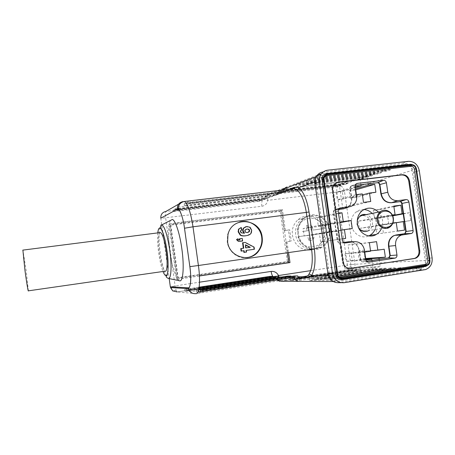<?xml version="1.0" encoding="UTF-8"?>
<svg xmlns="http://www.w3.org/2000/svg" width="455" height="455" viewBox="0 0 455 455"><rect width="100%" height="100%" fill="white"/><g stroke="black" fill="none" stroke-linecap="round" stroke-linejoin="round"><path stroke-width="0.34" stroke-dasharray="2.27 1.71" d="M157.754 232.892C157.305 238.477 157.612 245.126 158.681 252.843C159.705 260.232 161.138 266.448 162.981 271.487M282.373 190.105L281.474 192.727L280.325 193.438L262.922 199.876L165.904 211.444C165.307 212.263 165.228 214.447 165.665 217.996L175.095 285.865L176.022 290.108L177.04 291.928L195.986 293.651L298.053 277.874M310.651 270.651L347.398 265.043L348.701 268.933L350.731 270.503L281.281 281.275C280.297 281.008 279.478 279.603 278.818 277.055M389.457 227.341L368.755 230.526C371.599 228.552 372.833 225.691 372.452 221.955C371.712 218.127 369.614 215.681 366.161 214.624M357.363 219.737L356.976 224.048L358.972 228.615M356.936 224.093L358.057 218.673C361.276 213.065 369.847 215.875 370.558 222.256C370.808 226.687 368.988 229.479 365.098 230.639C360.821 230.884 358.096 228.7 356.936 224.093M326.263 230.548C324.967 218.394 310.003 211.609 301.29 219.429C296.87 223.371 295.005 228.467 295.687 234.712C296.922 245.643 309.281 252.633 318.108 247.56C324.256 243.835 326.974 238.164 326.263 230.548M329.375 229.997C328.066 217.712 312.949 210.841 304.15 218.747C299.691 222.734 297.803 227.887 298.497 234.2C299.748 245.256 312.232 252.326 321.145 247.196C327.35 243.431 330.091 237.698 329.375 229.997M159.819 232.63C158.186 235.064 158.044 241.747 159.404 252.667C161.013 263.235 162.89 269.406 165.051 271.191M28.375 290.836L26.208 270.759L22.887 250.108M170.352 220.504C168.111 225.879 167.969 236.19 169.914 251.439C171.922 266.277 176.199 279.836 179.435 280.758M239.575 222.04C233.398 224.042 229.4 228.296 227.574 234.803L227.227 241.906C228.393 251.547 237.755 258.992 246.855 257.649M363.966 209.505C361.071 209.351 358.455 210.182 356.128 211.984C352.358 215.221 350.765 219.509 351.351 224.85C352.363 233.506 361.668 239.364 368.76 235.912M374.971 229.57C376.08 227.034 376.439 224.349 376.046 221.511C375.557 218.36 374.249 215.659 372.122 213.401M378.537 212.093C380.698 214.39 382.029 217.149 382.53 220.362C382.934 223.251 382.57 225.987 381.444 228.575M306.551 250C298.821 248.447 294.106 243.539 292.411 235.28C291.712 228.916 293.611 223.718 298.11 219.68C307.028 211.62 322.413 218.559 323.733 231.021C324.461 238.835 321.657 244.648 315.326 248.453L311.681 249.784M329.898 229.929C330.643 237.919 327.788 243.857 321.338 247.748C312.119 253.008 299.248 245.689 297.957 234.274C297.246 227.767 299.18 222.45 303.758 218.326C312.852 210.096 328.544 217.194 329.898 229.929M294.641 188.677L190.139 200.649L190.423 202.668L285.717 191.538L285.461 189.746M184.184 203.903L275.912 193.17L276.185 195.064L184.457 205.876L184.184 203.903L190.139 200.649M271.538 278.136L184.986 291.194L190.514 291.638L278.727 278.073L274.587 278.107M290.051 277.977L288.009 277.994L200.632 291.479M198.027 291.882L196.497 292.121L202.68 292.616M267.119 196.503L178.701 206.934L173.645 209.727L258.975 199.586L267.119 196.503L267.381 198.323L178.969 208.822L178.701 206.934M275.912 193.17L284.75 189.826M297.775 275.923L202.714 290.574L202.998 292.611M184.986 291.194L184.73 289.369L186.522 289.488L186.698 290.722L188.535 290.859L188.359 289.607L190.247 289.738L190.514 291.638M184.73 289.369L199.171 287.168M269.991 277.135L270.133 278.147M275.707 277.493L272.841 277.527L272.727 276.72M278.727 278.073L278.642 277.487M278.466 276.242L190.247 289.738M200.484 290.426L202.714 290.574M196.497 292.121L196.219 290.136L198.323 290.279L198.511 291.621L200.678 291.786M287.861 276.981L288.009 277.994M196.219 290.136L198.716 289.755M294.527 277.288L291.177 277.322L291.058 276.486M294.095 277.942L292.235 276.879L294.055 277.925L275.622 278.085L273.899 277.123L278.585 277.061M199.415 275.878L176.568 279.251L168.879 223.94L281.218 209.954L284.17 230.622L288.424 230.054L290.04 241.372L291.285 241.173L285.786 241.963L287.327 252.758M290.04 241.372L285.786 241.963M288.424 230.054L289.664 229.798L291.285 241.173M284.17 230.622L289.664 229.798M281.218 209.954L282.424 209.596L285.387 230.372M168.879 223.94L183.399 221.915M183.411 221.915L282.424 209.596M176.568 279.251L177.268 279.251L169.539 223.638M199.421 275.975L177.268 279.251M287.014 241.77L288.561 252.582M277.254 276.265C275.639 277.237 275.002 277.834 275.355 278.045L277.044 279.984M261.875 206.269C261.494 202.776 261.841 200.644 262.922 199.876L264.025 199.21L264.133 198.579C263.741 199.102 264.975 199.688 267.83 200.337C267.096 203.681 265.111 205.654 261.875 206.269L160.825 218.309M338.474 185.776C337.053 186.595 336.512 188.694 336.854 192.073L267.83 200.337C267.449 196.85 267.813 194.712 268.922 193.915L338.474 185.776C341.677 185.822 343.644 187.471 344.378 190.73L355.008 264.139C355.207 267.227 353.979 269.303 351.323 270.372L420.249 268.325L337.115 281.565C333.083 281.764 330.552 279.734 329.528 275.457L315.992 181.386L317.112 176.273C318.216 174.697 319.694 173.793 321.548 173.554L404.978 164.312L338.474 185.776M178.969 208.822L177.234 209.755L177.058 208.509L175.374 209.436L175.545 210.665L173.895 211.547L173.645 209.727M258.975 199.586L259.225 201.338L261.875 200.359L261.71 199.171L264.423 198.152L264.594 199.353L267.381 198.323M259.225 201.338L173.895 211.547M292.514 188.927L280.325 193.438L281.503 192.727L282.407 190.099M276.185 195.064L279.273 193.921L279.091 192.641L282.265 191.453L282.453 192.749L285.717 191.538M190.423 202.668L188.376 203.766L188.188 202.418L186.203 203.504L186.391 204.835L184.457 205.876M188.376 203.766L282.453 192.749M240.752 248.618L243.761 248.197M242.566 242.765L244.722 242.469L253.657 247.167L253.964 249.323M245.854 250.455L246.274 250.392L245.854 250.455L246.092 252.121L243.931 252.423M240.82 227.574L241.434 230.031L240.422 230.645L240.217 231.709L241.11 232.971L244.011 233.227M245.854 226.687L249.658 227.403L251.279 230.327L250.921 232.852L250.25 233.859L246.997 235.548M239.375 238.835L241.844 238.5L242.202 241.076M237.493 238.869L238.323 239.887L239.54 240.012M186.522 289.488L272.676 276.339M199.057 287.975L188.359 289.607M198.323 290.279L290.995 276.037M281.622 210.716L288.902 261.722L178.161 278.039L170.722 224.56L281.622 210.716L280.183 211.399L170.409 225.134L170.722 224.56M277.539 192.067L337.252 185.105L348.001 181.596L286.32 188.728L277.539 192.067L277.789 193.807L280.644 192.744L280.479 191.572L283.402 190.463L344.412 183.371L344.583 184.531L348.257 183.354L348.001 181.596M390.379 167.764L321.088 175.493L295.79 185.122L359.575 177.82L390.379 167.764L390.674 169.766L321.389 177.558L321.088 175.493M351.715 264.457L347.398 265.043L336.854 192.073L344.378 190.73L412.048 170.443L425.294 260.516L351.715 264.457L348.701 268.933M299.43 280.456L360.94 270.85L349.696 271.18L290.148 280.439L299.43 280.456L299.174 278.642L296 278.659L296.171 279.853L293.083 279.853L353.268 270.498L353.103 269.349L349.451 269.474L349.696 271.18M336.228 280.513L405.28 269.553L373.043 270.492L309.451 280.473L336.228 280.513L335.926 278.437L404.984 267.534L405.28 269.553M177.234 209.755L178.775 209.573M179.031 209.545L264.594 199.353M261.875 200.359L175.545 210.665M279.273 193.921L186.391 204.835M412.048 170.443C411.081 166.365 408.721 164.318 404.978 164.312M420.249 268.325L420.96 268.16C424.134 266.88 425.579 264.332 425.294 260.516M327.799 170.164L323.312 171.922L402.948 163.152C408.573 163.163 412.111 166.229 413.561 172.348L426.198 258.275C426.625 264.025 424.447 267.853 419.647 269.758L339.282 282.68M188.188 202.418L282.265 191.453M246.092 252.121L246.513 252.059M253.657 247.167L254.095 247.099M244.722 242.469L245.137 242.39M241.844 229.929L241.434 230.031M244.113 233.301L244.534 233.205M241.844 238.5L242.253 238.414M239.552 240.081L239.961 239.995M186.698 290.722L272.841 277.527M198.818 289.283L188.535 290.859M198.511 291.621L291.177 277.322M178.161 278.039L177.717 277.692L287.338 261.557L288.902 261.722M287.338 261.557L280.183 211.399M170.409 225.134L177.717 277.692M337.252 185.105L337.496 186.8L340.994 185.68L340.829 184.537L344.412 183.371M337.496 186.8L277.789 193.807M283.402 190.463L283.573 191.652L286.576 190.531L286.32 188.728M286.576 190.531L348.257 183.354M321.389 177.558L317.459 179.02L317.266 177.666L313.45 179.105L313.643 180.447L309.929 181.829L309.741 180.51L306.13 181.875L306.317 183.177L302.808 184.485L302.62 183.2L299.208 184.491L299.39 185.759L296.057 186.999L295.79 185.122M359.575 177.82L359.842 179.64L363.903 178.343L363.721 177.109L367.89 175.755L368.072 177.006L372.349 175.636L372.167 174.367L376.558 172.945L376.746 174.225L381.262 172.781L381.074 171.478L385.709 169.977L385.903 171.29L390.674 169.766M359.842 179.64L338.224 182.136M337.928 182.171L296.057 186.999M360.94 270.85L360.684 269.081L356.845 269.218L357.016 270.378L353.268 270.498M360.684 269.081L299.174 278.642M293.083 279.853L292.912 278.676L289.898 278.693L290.148 280.439M289.898 278.693L302.45 276.748M307.409 275.98L349.451 269.474M404.984 267.534L400.002 267.711L400.195 269.036L395.344 269.184L395.15 267.881L390.435 268.046L390.623 269.332L386.028 269.474L385.846 268.205L381.375 268.359L381.557 269.616L377.201 269.752L377.019 268.513L372.781 268.66L373.043 270.492M309.451 280.473L309.178 278.585L312.693 278.562L312.875 279.842L316.487 279.836L316.305 278.545L320.013 278.523L320.201 279.836L324.017 279.831L323.823 278.5L327.742 278.483L327.936 279.831L331.974 279.825L331.775 278.46L335.926 278.437M309.178 278.585L372.781 268.66M178.434 208.35L264.423 198.152M261.71 199.171L175.374 209.436M279.091 192.641L186.203 203.504M340.994 185.68L280.644 192.744M283.573 191.652L344.583 184.531M317.459 179.02L385.903 171.29M363.903 178.343L299.39 185.759M356.845 269.218L296 278.659M292.912 278.676L353.103 269.349M400.002 267.711L339.402 277.254M339.009 277.317L331.775 278.46M312.693 278.562L377.019 268.513M428.849 264.383L429.679 260.448L416.206 168.913L415.825 167.525L413.987 165.142M245.922 247.895L245.507 247.964L245.069 244.875L245.49 244.801M250.307 247.287L245.507 247.964M245.069 244.875L245.535 245.114M247.645 232.556L245.296 232.397L244.562 231.225L244.961 229.866L246.348 229.178M340.829 184.537L280.479 191.572M317.266 177.666L385.709 169.977M363.721 177.109L299.208 184.491M357.016 270.378L296.171 279.853M400.195 269.036L341.967 278.244M341.142 278.375L331.974 279.825M312.875 279.842L377.201 269.752M313.45 179.105L381.074 171.478M367.89 175.755L302.62 183.2M395.344 269.184L327.936 279.831M316.487 279.836L381.557 269.616M313.643 180.447L381.262 172.781M368.072 177.006L302.808 184.485M395.15 267.881L327.742 278.483M316.305 278.545L381.375 268.359M337.803 274.814L324.017 179.202M309.929 181.829L376.746 174.225M372.349 175.636L306.317 183.177M390.435 268.046L338.332 276.225M338.236 276.242L323.823 278.5M320.013 278.523L385.846 268.205M309.741 180.51L376.558 172.945M372.167 174.367L306.13 181.875M390.623 269.332L324.017 279.831M320.201 279.836L386.028 269.474M349.719 268.439C345.84 268.41 343.423 266.329 342.467 262.199L332.082 190.27C331.809 188.114 332.298 186.231 333.549 184.611L336.723 182.512M355.281 185.321L351.908 185.72L350.839 186.254L350.299 188.034L351.664 197.453L356.629 196.025M364.483 250.125L359.37 250.574L360.741 260.032C361.042 261.289 361.776 261.892 362.953 261.841L366.576 261.289M367.862 262.097L362.618 261.864C361.446 261.909 360.713 261.306 360.411 260.05L359.04 250.608L359.37 250.574C357.926 244.506 354.348 241.56 348.627 241.747M344.765 242.953L339.93 242.987L343.576 242.464L339.623 243.027C338.429 243.061 337.678 242.452 337.377 241.184L337.684 241.144C337.985 242.413 338.736 243.027 339.93 242.987L339.623 243.027M338.389 209.454L334.101 210.381L333.509 212.229L337.684 241.144L342.439 240.513M347.398 207.469L349.628 205.45C351.368 203.146 352.051 200.484 351.664 197.453L351.345 197.538C351.772 201.207 350.748 204.244 348.268 206.644L343.542 208.834M355.27 185.384L351.59 185.816L350.521 186.357L349.98 188.131L351.345 197.538M362.618 261.864L366.554 261.261M359.04 250.608C357.96 245.444 355.019 242.487 350.213 241.73M338.372 209.493L334.846 209.943L333.794 210.455L333.208 212.303L337.377 241.184M360.934 184.719L359.877 177.444L367.105 176.62L368.163 183.871M392.887 222.99L388.684 223.564L387.529 215.653L392.307 215.022M356.424 194.615L355.787 194.694L354.627 186.698L355.264 186.624M340.949 230.207L319.404 233.625L320.593 241.901L342.2 238.881L338.281 239.438L337.007 230.634L329.056 231.72L327.884 223.593L335.836 222.535L334.567 213.736L338.492 213.23M365.951 260.106L365.291 260.203L364.131 252.178L364.768 252.081M403.17 213.571L409.551 212.724L410.7 220.556L404.324 221.426M379.151 259.344L380.209 266.636L373.003 267.756L371.94 260.442M367.105 176.62L339.43 185.543L332.741 186.328L359.877 177.444M380.209 266.636L351.328 267.796L348.029 244.972L376.575 241.656M370.535 250.807L358.034 251.933L359.12 259.435L365.769 258.997M329.056 231.72L304.173 235.974L325.598 233.04L352.267 228.546M319.404 233.625L337.007 230.634M392.693 215.852L378.645 218.457L358.227 221.187L387.529 215.653M409.551 212.724L403.221 213.895M392.375 215.158L374.476 218.514L392.54 215.499M355.583 188.842L349.167 190.736L350.248 198.209L362.419 194.933M370.728 201.491L342.717 208.276L339.43 185.543M332.741 186.328L336.035 209.129L363.5 202.401M362.265 193.904L343.394 199.051L342.308 191.555L355.412 187.636M384.202 249.203L358.034 251.933M348.029 244.972L369.358 242.697M341.352 245.933L344.657 268.825L351.328 267.796M373.003 267.756L344.657 268.825M359.12 259.435L365.695 258.486M365.183 258.52L364.097 251.041M327.617 240.911L326.428 232.664M325.598 233.04L324.54 225.697L339.862 222.7M324.54 225.697L303.11 228.564L304.173 235.974M327.884 223.593L303.11 228.564M320.593 241.901L338.281 239.438M393.82 206.087L373.305 210.455L374.476 218.514M358.227 221.187L359.279 228.421L388.684 223.564M359.279 228.421L379.686 225.617L378.645 218.457M410.7 220.556L379.686 225.617M381.159 217.621L379.988 209.584L393.899 206.65M379.988 209.584L373.305 210.455M350.248 198.209L356.322 197.459L375.898 192.243M356.322 197.459L355.241 190.008L349.167 190.736M355.736 189.86L355.241 190.008M336.035 209.129L342.717 208.276M355.787 194.694L337.246 199.808L343.394 199.051M342.308 191.555L336.16 192.289L354.627 186.698M336.16 192.289L337.246 199.808M365.854 259.6L352.284 260.47L351.192 252.946L370.598 251.217M335.836 222.535L318.312 226.016L325.336 225.077L339.794 222.228M396.254 222.722L375.557 225.93L396.225 222.535M351.192 252.946L345.061 253.85L364.131 252.178M345.061 253.85L346.147 261.397L352.284 260.47M365.291 260.203L346.147 261.397M325.336 225.077L324.148 216.842L338.543 213.566M324.148 216.842L317.124 217.752L318.312 226.016M334.567 213.736L317.124 217.752M375.557 225.93L376.734 234.001L397.477 231.106L383.411 233.062L382.24 225.02M376.734 234.001L383.411 233.062M302.461 231.538L308.638 230.634L302.461 231.538M316.464 234.188L324.66 233.062L311.783 234.888L312.943 240.052L308.746 240.638L307.591 235.462L309.292 235.172L309.753 238.374L313.967 237.789L313.506 234.598L316.47 234.188M297.991 236.719L306.312 235.576L297.991 236.719C301.978 252.457 325.388 249.056 324.66 233.062M324.011 228.558L315.815 229.667L324.011 228.558C320.218 213.037 296.774 215.937 297.337 232.164M306.312 235.576L309.292 235.172M312.858 230.059L316.396 229.656L312.858 230.059L312.397 226.874L308.183 227.437L308.638 230.634M311.135 230.384L310.799 225.077L306.596 225.635L306.943 230.952M308.183 227.437L306.596 225.635M312.397 226.874L310.799 225.077M306.317 235.582L307.591 235.462M313.506 234.598L311.783 234.888M313.967 237.789L312.943 240.052M309.753 238.374L308.746 240.638M161.963 224.798C158.778 223.024 158.044 237.391 160.24 252.684C162.008 265.748 165.597 277.635 168.196 278.38L168.469 278.437M176.022 290.108L173.014 291.075M190.417 283.556L170.318 286.73M160.803 218.161L169.192 278.591M184.366 201.474L183.132 201.559L178.627 204.141M189.837 200.78L183.132 201.559M297.564 277.914L305.316 276.714M177.092 291.934L273.899 277.123L177.04 291.922L172.735 290.887M281.673 277.021L297.906 276.805M293.293 188.683L292.736 188.842M297.974 277.886L294.084 277.92M273.063 276.668L273.808 277.118C274.826 277.305 275.338 277.613 275.355 278.045L276.873 280.013M190.446 283.556L199.518 282.191M280.416 190.332L265.242 196.15L264.31 198.499L281.781 191.959M281.81 191.953L288.732 189.365M328.362 275.48L329.528 275.457M315.992 181.386L314.86 181.801M281.474 192.727L264.025 199.21L265.242 196.15L268.922 193.915L321.548 173.554M333.202 281.543L337.115 281.565M298.452 281.366L300.203 281.378M250.25 233.859L250.677 233.762M251.279 230.327L251.706 230.219M249.658 227.403L250.085 227.29M246.354 226.601L246.775 226.488M241.11 232.971L241.52 232.875M240.217 231.709L240.621 231.606M240.422 230.645L240.831 230.543M238.323 239.887L238.733 239.802M413.561 172.348L419.277 170.67M432.131 257.934L426.198 258.275M402.948 163.152L408.522 161.326M340.966 282.692L344.048 282.72M418.628 269.986L424.47 269.826M245.381 229.764L244.961 229.866M244.978 231.123L244.562 231.225M245.717 232.3L245.296 232.397M247.429 232.59L247.008 232.687M343.11 262.16L342.467 262.199M332.696 190.071L332.082 190.27M351.59 185.816L356.146 183.9M360.411 260.05L365.877 259.754M338.179 211.063L333.208 212.303M334.846 209.943L339.333 208.316M355.236 186.436L349.98 188.131M365.098 230.639C361.048 230.975 358.375 228.785 357.095 224.059L358.057 218.673M301.29 219.429L304.15 218.747M321.338 247.748L315.326 248.453M227.961 234.706L227.574 234.803M420.96 268.16L351.323 270.372L279.865 281.292M291.371 189.058L281.503 192.727M316.288 176.585L317.112 176.273M250.921 232.852L251.353 232.755M240.28 230.93L240.689 230.827M425.505 269.593L419.647 269.758M244.659 230.355L245.074 230.253M414.892 165.785L414.431 165.506M334.169 184.406L333.549 184.611M354.684 203.669L349.628 205.45M350.657 186.482L355.702 184.383M333.873 210.648L338.662 208.976M348.587 206.564L348.268 206.644M350.839 186.254L350.521 186.357M334.101 210.381L333.794 210.455M362.265 210.637L356.128 211.984M303.758 218.326L298.11 219.68M318.108 247.56L321.145 247.196"/><path stroke-width="0.68" d="M162.981 271.487C165.046 276.424 166.57 276.941 167.571 273.051C168.452 267.773 168.253 260.368 166.985 250.83C165.643 241.508 163.868 234.558 161.667 229.985C159.705 226.715 158.403 227.682 157.754 232.892M170.318 286.73L172.661 290.813L177.092 291.934M366.161 214.624C363.966 214.129 361.958 214.538 360.127 215.858L357.363 219.737M22.887 250.108L24.934 270.168C26.544 282.248 28.255 292.434 28.375 290.836L165.051 271.191C167.173 272.38 167.793 262.421 166.16 251.029C164.511 240.354 162.64 234.188 160.541 232.539L159.819 232.63M168.469 278.437L179.435 280.758C183.075 282.544 184.446 266.863 181.829 248.675C179.748 233.398 175.431 220.356 172.405 219.452L170.352 220.504M246.855 257.649C251.78 256.933 255.716 254.521 258.662 250.415C261.312 246.462 262.325 242.071 261.71 237.248C260.476 226.692 249.351 218.969 239.575 222.04M262.16 237.157C262.78 241.992 261.762 246.394 259.105 250.352C251.029 263.371 229.172 257.661 227.614 241.827L227.961 234.706C231.737 215.818 260.436 218.195 262.16 237.157M368.76 235.912L369.87 235.349C372.127 234.006 373.828 232.078 374.971 229.57M381.444 228.575C380.283 231.134 378.554 233.096 376.262 234.462C369.022 239.057 358.495 233.136 357.414 223.752C356.817 218.303 358.438 213.935 362.265 210.637C367.879 206.86 373.305 207.349 378.537 212.093M377.019 220.43C376.626 216.773 377.73 213.873 380.329 211.723C385.01 207.895 392.614 211.734 393.342 218.235C393.751 222.211 392.455 225.248 389.457 227.341C384.759 230.531 377.735 226.658 377.019 220.43M378.042 220.277C376.137 209.539 391.897 207.514 393.069 218.252C395.025 228.893 379.277 231.112 378.042 220.277M311.681 249.784L306.551 250M169.192 278.591L170.329 286.809L188.29 287.787C190.617 288.715 191.527 277.505 189.854 266.653L184.497 228.245C183.132 217.353 179.264 207.304 177.336 209.215L160.803 218.161C160.661 214.47 162.361 212.235 165.904 211.444L178.627 204.141M296.842 189.832L294.641 188.677L184.366 201.474C187.796 203.698 190.673 212.138 193 226.795L306.323 212.411C304.469 201.121 301.312 193.591 296.842 189.832C297.979 189.581 298.622 188.865 298.77 187.688C303.599 191.726 307.023 199.813 309.03 211.962L306.323 212.411L311.612 249.272L198.408 265.504L193 226.795L184.508 228.239C183.24 217.843 179.685 209.59 178.661 208.964C178.121 208.015 178.326 206.615 179.281 204.773C180.402 203.044 182.102 201.94 184.366 201.474M294.339 275.98L200.484 290.426L200.678 291.786L294.527 277.288L294.339 275.98L297.775 275.923L298.053 277.874L290.051 277.977M297.906 276.805L305.316 276.714C306.71 276.663 307.921 275.838 308.934 274.228C312.124 269.002 313.017 260.681 311.612 249.272L314.337 248.908C315.833 261.181 314.849 270.133 311.391 275.753C310.919 274.672 310.1 274.166 308.934 274.228M274.587 278.107L271.538 278.136M200.632 291.479L198.027 291.882M314.86 181.801L298.77 187.688L294.288 187.284L293.293 188.683M305.316 276.714L307.256 277.806L311.391 275.753L328.362 275.48M199.171 287.168L269.883 276.384L269.991 277.135M272.727 276.72L272.676 276.339L269.883 276.384M278.642 277.487L278.466 276.242L275.537 276.293L275.707 277.493L198.818 289.283M198.716 289.755L287.736 276.088L287.861 276.981M291.058 276.486L290.995 276.037L287.736 276.088M294.061 277.942C295.437 280.496 297.485 281.639 300.203 281.378C297.496 281.622 295.46 280.479 294.095 277.942M287.327 252.758L288.743 262.677L289.989 262.586L199.421 275.975M288.743 262.677L199.415 275.878M288.561 252.582L289.989 262.586M199.518 282.191L271.135 271.419C274.422 271.14 276.89 272.517 278.534 275.554L277.254 276.265M282.407 190.099L282.805 189.422L286.718 187.028L282.777 189.422L282.373 190.105M244.346 252.366L243.931 252.423L243.692 250.756L241.105 251.114L240.752 248.618L241.167 248.555L241.52 251.052L244.107 250.694L244.346 252.366L246.513 252.059L246.274 250.392L254.396 249.26L246.274 250.392M243.34 248.254L242.566 242.765L245.137 242.39L254.095 247.099L254.396 249.26M246.997 235.548L245.484 235.821C243.146 236.134 241.389 235.906 240.217 235.133L238.153 231.783L238.596 229.132L241.23 227.466L241.844 229.929L240.831 230.543L240.621 231.606L241.52 232.875L244.534 233.205L243.112 230.918L243.311 229.058L243.897 228.029L246.775 226.488L250.085 227.29L251.706 230.219L251.353 232.755L250.677 233.762C249.795 234.763 248.202 235.423 245.905 235.73C243.561 236.043 241.798 235.809 240.621 235.042L238.556 231.686L238.693 229.678L239 229.024L241.23 227.466M244.011 233.227L242.697 231.021L242.896 229.161L243.482 228.137L245.854 226.687M242.202 241.076L238.721 241.349L237.51 240.769L236.543 239.512L237.897 238.784L238.733 239.802L239.961 239.995L239.785 238.744L242.253 238.414L242.617 240.991L242.202 241.076M239.54 240.012L239.375 238.835L239.785 238.744M275.537 276.293L199.057 287.975M340.966 282.692L339.282 282.68C333.236 282.982 329.448 279.933 327.901 273.518L314.974 183.666C314.61 180.84 315.167 178.286 316.646 176.017C318.307 173.645 320.525 172.28 323.312 171.922M242.981 242.686L243.761 248.197L241.167 248.555M241.105 251.114L241.52 251.052M243.692 250.756L244.107 250.694M236.543 239.512L237.897 238.784M242.617 240.991L239.131 241.269L237.914 240.689L236.941 239.427M338.224 182.136L337.928 182.171M302.45 276.748L307.409 275.98M177.274 208.487L178.434 208.35M419.277 170.67L432.131 257.934C432.568 263.775 430.362 267.659 425.505 269.593L344.048 282.72C337.917 283.033 334.072 279.927 332.503 273.415L319.353 182.097C318.978 179.225 319.541 176.631 321.042 174.322C322.726 171.916 324.978 170.528 327.799 170.164L408.522 161.326C414.221 161.337 417.804 164.454 419.277 170.67M250.307 247.287L245.922 247.895L245.49 244.801L250.307 247.287M247.133 229.013L248.959 229.252L249.658 230.367L249.192 231.777L247.429 232.59L245.717 232.3L244.978 231.123L245.381 229.764L247.133 229.013L248.532 229.36L249.232 230.469L249.101 231.368L247.645 232.556M339.402 277.254L339.009 277.317M413.987 165.142L410.837 164.249L326.275 173.634C323.3 174.293 321.895 176.278 322.06 179.588L335.83 275.121C336.609 278.369 338.526 279.916 341.586 279.768L425.852 266.385L428.849 264.383M245.535 245.114L249.863 247.349M246.348 229.178L246.707 229.121M341.967 278.244L341.142 278.375M425.852 266.385L426.693 265.31L425.55 264.315L341.278 277.618L342.092 278.358C339.822 278.471 338.401 277.317 337.82 274.911L324.017 179.202C323.897 176.745 324.938 175.272 327.145 174.777L411.872 165.324C413.987 165.33 415.313 166.484 415.864 168.788L429.372 260.59C429.514 262.967 428.57 264.435 426.534 264.998L342.092 278.358L342.188 279.017C339.544 279.148 337.889 277.806 337.218 275.002L323.414 179.27C323.266 176.409 324.483 174.697 327.054 174.123L411.781 164.699L414.892 165.785L416.422 168.72L414.38 169.118L427.859 260.732L429.929 260.505C430.094 263.269 428.991 264.981 426.625 265.635L342.188 279.017L341.586 279.768M425.55 264.315C427.205 263.86 427.973 262.666 427.859 260.732M335.83 275.121L337.82 274.911C338.315 276.805 339.47 277.709 341.278 277.618M326.275 173.634L327.054 174.123L326.582 175.772C324.819 176.153 323.971 177.325 324.034 179.281M326.582 175.772L411.138 166.302L411.872 165.324L411.781 164.699L410.837 164.249M414.38 169.118C413.931 167.241 412.85 166.308 411.138 166.302M332.696 190.071L343.11 262.16C344.145 266.476 346.687 268.547 350.742 268.37L415.66 258.235C418.691 256.836 420.056 254.282 419.755 250.58L409.523 180.965C408.533 176.796 406.127 174.72 402.3 174.737L338.27 182.119L334.169 184.406C332.918 186.027 332.429 187.915 332.696 190.071M414.59 258.508L349.719 268.439M413.822 258.554L414.886 258.281C417.912 256.882 419.271 254.339 418.97 250.637L408.766 181.17C407.782 177.012 405.377 174.942 401.555 174.953L336.723 182.512M383.554 180.316L357.351 183.376L355.702 184.383L355.236 186.436L356.629 196.025C356.999 198.92 356.35 201.468 354.684 203.669C353.234 205.455 351.402 206.507 349.184 206.82L340.34 207.946L338.662 208.976L338.179 211.063L342.439 240.513C342.837 242.185 343.826 242.998 345.402 242.947L354.235 241.685C359.689 241.508 363.101 244.324 364.483 250.125L365.877 259.754C366.275 261.415 367.248 262.211 368.795 262.148L395.082 258.121C396.447 257.666 397.078 256.637 396.97 255.039L395.583 245.546C395.19 240.416 397.107 236.93 401.333 235.093L411.474 233.483C412.679 232.966 413.225 231.976 413.112 230.514L408.926 201.997C408.539 200.376 407.606 199.574 406.116 199.597L397.715 200.666C392.466 200.746 389.156 197.925 387.785 192.209L386.403 182.756C386.016 181.118 385.066 180.305 383.554 180.316L377.707 182.682L355.281 185.321M387.785 192.209L381.233 193.824L379.874 184.531C379.578 183.291 378.861 182.677 377.707 182.682L355.27 185.384M377.366 182.785C378.514 182.779 379.237 183.393 379.533 184.628L380.886 193.91L381.233 193.824C382.666 199.808 386.141 202.759 391.653 202.668L397.715 200.666M402.709 234.769L396.373 234.951L404.922 233.705L406.167 231.458L402.061 203.425C401.771 202.196 401.06 201.593 399.928 201.611L391.294 202.748C385.789 202.839 382.319 199.893 380.886 193.91M405.149 233.608L396.009 234.996L393.763 235.787C390.072 238.011 388.445 241.497 388.883 246.235L395.583 245.546M366.576 261.289L389.076 257.814L390.242 255.568L388.883 246.235L388.53 246.269C388.087 241.537 389.713 238.056 393.404 235.832L396.009 234.996M348.57 241.753L343.571 242.464L348.627 241.747L354.235 241.685M349.184 206.82L343.855 208.76L338.389 209.454M338.372 209.493L343.542 208.834L347.398 207.469M404.785 233.66L405.803 231.51L401.697 203.504C401.407 202.276 400.696 201.673 399.57 201.69L391.294 202.748M366.554 261.261L388.718 257.837L389.889 255.591L388.53 246.269M350.213 241.73L348.638 241.747M364.768 252.081L370.598 251.217L369.358 242.697L376.575 241.656L377.809 250.148L384.202 249.203L385.362 257.16L378.975 258.127L379.151 259.344M404.324 221.426L403.255 221.574L404.512 230.116L397.477 231.106L396.225 222.535L392.887 222.99M392.307 215.022L395.071 214.652L393.82 206.087L400.855 205.177L402.106 213.713L403.17 213.571M368.163 183.871L368.34 185.077L374.744 184.32L375.898 192.243L369.494 193.022L370.728 201.491L363.5 202.401L362.265 193.904L356.424 194.615M355.264 186.624L361.111 185.93L360.934 184.719M338.492 213.23L341.989 212.781L343.258 221.545L351.101 220.504L352.267 228.546L344.424 229.621L345.692 238.397L342.2 238.886L345.692 238.397M371.94 260.442L371.763 259.225L365.951 260.106M372.122 213.401C369.801 211.046 367.083 209.749 363.966 209.505M365.769 258.997L378.975 258.127M377.809 250.148L370.535 250.807M344.424 229.621L340.949 230.207M403.221 213.895L392.693 215.852M392.54 215.499L402.106 213.713M395.071 214.652L392.375 215.158M368.34 185.077L355.583 188.842M362.419 194.933L369.494 193.022M355.412 187.636L361.111 185.93M365.695 258.486L385.362 257.16M339.862 222.7L351.101 220.504M393.899 206.65L400.855 205.177M374.744 184.32L355.736 189.86M358.972 228.615C361.918 231.749 365.177 232.386 368.755 230.526M371.763 259.225L365.854 259.6M339.794 222.228L343.258 221.545M403.255 221.574L396.254 222.722M338.543 213.566L341.989 212.781M404.512 230.116L397.477 231.1M161.963 224.798L160.581 226.624C160.217 226.584 160.558 227.568 161.599 229.57L163.089 233.136L165.256 241.013L167.002 250.824C169.05 264.315 167.872 275.753 166.593 275.918C165.7 276.538 166.234 277.362 168.196 278.38C171.131 279.87 172.047 266.175 169.783 250.392C167.497 235.673 164.892 227.142 161.963 224.798L172.405 219.452M173.014 291.075L172.661 290.813M416.422 168.725L429.929 260.505M183.132 201.559C179.099 202.447 177.171 204.995 177.336 209.215M189.854 266.653L198.408 265.504C200.649 280.974 199.341 294.391 195.986 293.651C192.255 293.919 189.752 292.252 188.467 288.652L188.29 287.787M278.585 277.061L281.673 277.021M309.03 211.962L314.337 248.908M307.256 277.806L297.974 277.886M271.135 271.419C271.516 273.859 272.158 275.611 273.063 276.668M278.818 277.055L278.534 275.554L310.651 270.651M288.732 189.365L294.288 187.284M300.203 281.378L333.202 281.543M277.044 279.984L281.355 281.281L298.452 281.366M238.596 229.132L239 229.024M238.153 231.783L238.556 231.686M240.217 235.133L240.621 235.042M245.484 235.821L245.905 235.73M243.482 228.137L243.897 228.029M242.697 231.021L243.112 230.918M237.51 240.769L237.914 240.689M238.721 241.349L239.131 241.269M240.439 241.315L240.849 241.235M314.974 183.666L319.353 182.097M327.901 273.518L332.503 273.415M249.232 230.469L249.658 230.367M248.959 229.252L248.532 229.36M249.192 231.777L248.766 231.874M324.017 179.202L322.06 179.588M350.088 268.393L350.742 268.37M338.27 182.119L337.638 182.33M402.3 174.737L401.555 174.953M409.523 180.965L408.766 181.17M419.755 250.58L418.97 250.637M356.146 183.9L357.351 183.376M379.533 184.628L386.403 182.756M406.116 199.597L399.57 201.69M401.697 203.504L408.926 201.997M413.112 230.514L405.803 231.51M404.273 233.819L411.104 233.569M396.97 255.039L389.889 255.591M388.331 257.945L394.923 258.15M368.795 262.148L367.862 262.097M345.402 242.947L344.765 242.953M339.333 208.316L340.34 207.946M348.314 241.787L348.627 241.747M172.735 290.887L170.483 287.566L188.467 288.652C190.941 285.911 191.407 278.574 189.866 266.653L184.508 228.239M160.541 232.539L22.767 250.125M259.105 250.352L258.662 250.415M376.262 234.462L369.87 235.349M380.329 211.723L360.127 215.858M291.371 189.058L293.97 188.091L294.55 188.143L294.641 188.677M282.805 189.422L316.288 176.585M276.873 280.013L279.865 281.292M282.777 189.422L280.416 190.332M238.289 229.786L238.693 229.678M242.896 229.161L243.311 229.058M321.042 174.322L316.646 176.017M249.101 231.368L249.528 231.265M414.892 165.785L416.092 167.531M415.66 258.235L414.886 258.281M401.333 235.093L394.929 235.292M404.922 233.705L411.474 233.483M393.763 235.787L393.404 235.832M388.803 257.9L395.082 258.121M389.076 257.814L388.718 257.837"/></g></svg>
